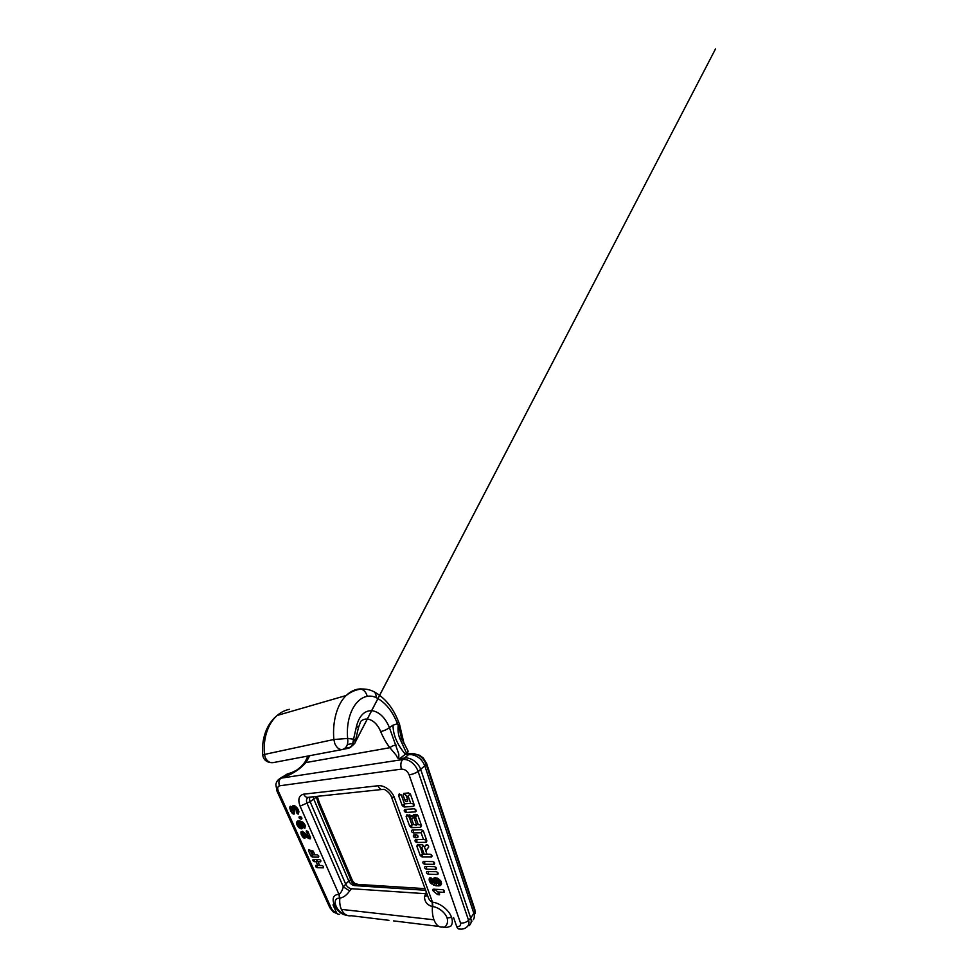 <?xml version="1.0" encoding="UTF-8"?>
<svg xmlns="http://www.w3.org/2000/svg" width="978" height="978" viewBox="0 0 978 978"><rect width="100%" height="100%" fill="white"/><g stroke="black" fill="none" stroke-linecap="round" stroke-linejoin="round"><path stroke-width="1.47" d="M408.547 754.674L405.442 754.185L399.562 758.806C396.75 758.5 397.337 756.177 395.577 754.527L389.916 747.705C386.64 743.659 383.547 738.304 380.662 731.605C384.097 730.762 387.031 729.429 389.44 727.632L398.621 753.525C399.232 755.322 398.095 758.146 399.562 758.806L404.244 758.084C410.491 756.948 418.498 762.51 420.784 769.674L470.711 918.036L468.572 920.335C470.552 925.543 465.186 929.919 459.684 929.014C458.45 929.308 457.472 928.501 456.738 926.606C459.709 926.851 460.968 925.689 460.528 923.098L409.134 774.882C407.545 771.055 404.978 769.136 401.445 769.111L279.488 785.823C278.388 782.657 278.852 780.102 280.869 778.195L402.63 759.576L408.535 754.674L411.506 754.637C417.838 755.786 422.3 759.613 424.904 766.141L473.829 913.305L474.733 910.97L426.249 764.527L426.616 763.512L423.266 757.999L419.635 755.26L411.677 753.635C409.036 753.989 407.313 753.806 406.53 753.097L399.745 738.39C398.217 734.38 397.704 730.04 398.18 725.37L397.471 723.732L393.034 725.175C392.997 739.221 402.007 750.187 404.941 753.745L405.442 754.197M425.662 890.286L354.598 885.603C352.068 885.188 350.112 883.623 348.73 880.909L313.742 799.063L317.239 796.495M352.398 880.555L350.699 879.577C351.518 882.621 353.278 884.271 355.955 884.564L356.42 884.308C357.361 883.843 357.214 883.733 355.968 883.978M336.053 906.093L335.454 904.442C334.537 900.347 335.894 898.232 339.549 898.085L339.867 898.097C343.388 897.584 346.652 895.2 349.659 890.934L351.518 888.721C349.024 888.427 347.056 886.85 345.613 883.965L310.124 801.679L313.742 799.063L313.18 796.777M349.659 890.934L343.315 886.863C342.349 890.359 340.967 892.828 339.146 894.283L338.938 894.295C333.351 894.76 331.811 898.33 334.329 905.017C336.371 909.748 340.845 914.516 346.371 915.188M428.107 896.985L428.132 897.046C428.865 899.405 430.21 901.105 432.178 902.119L432.484 902.181C440.039 902.938 449.195 910.176 451.567 917.388C452.741 920.836 452.557 923.697 451.017 925.958C448.572 927.217 446.298 927.645 444.183 927.254M398.584 795.493L402.227 805.603L404.171 807.021L413.254 806.361L414.159 804.711L410.528 794.38L408.523 792.938L403.78 793.402L403.083 795.065L404.904 800.187C405.393 801.226 406.127 801.691 407.08 801.581L407.753 799.955L406.481 796.373L408.193 796.214L410.723 803.378L404.476 803.855L401.383 795.224L399.269 793.83L398.584 795.493L401.004 794.564M423.719 861.435L423.254 861.52C422.41 862.657 422.912 863.562 424.721 864.222L434.208 864.332C435.063 863.158 434.55 862.241 432.704 861.594L423.719 861.435M438.389 878.586L434.232 877.853L432.875 879.32L433.242 882.315L432.239 879.98C432.215 878.464 431.42 877.743 429.831 877.816L429.146 879.662L430.418 882.877L436.005 885.823L439.99 885.75L441.384 884.308L441.029 881.288L438.389 878.586M409.672 826.239L411.591 827.657L420.638 827.315L421.542 825.762L418.034 815.774L416.053 814.332L413.841 814.54L412.08 816.251L406.726 814.906L406.139 816.447L409.672 826.239L412.227 824.625M425.528 866.435L425.027 866.532C424.22 867.657 424.721 868.55 426.518 869.197L436.017 869.381C436.836 868.22 436.322 867.327 434.489 866.679L425.528 866.435M417.178 837.681L417.557 837.62C418.535 836.398 418.071 835.444 416.139 834.76L413.804 834.882C412.814 836.08 413.291 837.034 415.21 837.718L417.178 837.681L417.459 835.31M422.215 844.735L417.337 844.845L416.872 846.215L420.234 855.542L422.117 856.972L431.591 856.985C432.484 855.799 431.983 854.87 430.1 854.21L426.983 854.185L425.809 850.884L428.596 847.229C428.853 845.652 428.107 844.821 426.322 844.772L424.44 847.046L422.215 844.735M405.039 809.442L404.806 809.478C403.669 810.738 404.11 811.74 406.127 812.461L415.467 811.85C416.628 810.554 416.188 809.552 414.122 808.818L405.039 809.442M416.921 842.486L426.347 842.302L426.848 840.884L423.425 831.141L421.469 829.699L412.093 830.053C411.078 831.263 411.542 832.229 413.486 832.926L421.09 832.706L423.474 839.466L415.503 839.662C414.538 840.86 415.014 841.801 416.921 842.486L416.848 839.576M437.239 874.503L437.802 874.393C438.584 873.244 438.083 872.352 436.261 871.716L426.799 871.496C426.017 872.62 426.518 873.501 428.291 874.149L437.239 874.503L437.533 872.254M443.523 892.352L444.146 892.229C444.843 891.129 444.33 890.261 442.582 889.65L433.083 889.198C432.472 889.723 432.594 890.408 433.474 891.264L437.472 894.467L439.244 894.846C439.843 894.308 439.709 893.623 438.841 892.78L437.814 891.96L443.523 892.352L443.829 890.2M317.055 867.657L323.315 867.841C323.865 866.936 323.449 866.19 322.055 865.579L319.659 865.506L317.997 861.752L320.601 861.777C321.175 860.872 320.76 860.114 319.341 859.491L313.131 859.405C312.569 860.298 312.984 861.056 314.366 861.667L316.114 861.716L317.789 865.444L315.821 865.42C315.271 866.3 315.686 867.046 317.055 867.657L317.141 865.42M310.381 850.713L308.742 849.564L308.522 850.701L310.87 855.921L312.312 857.083L318.522 857.144C319.109 856.227 318.694 855.457 317.275 854.833L314.904 854.809L313.461 851.593L311.811 850.444L313.021 854.796L312.202 854.784L310.381 850.713M308.962 838.586L310.332 838.806L310.588 837.608L308.033 831.85L306.407 830.689L307.887 835.909L302.312 831.251L300.845 832.694L301.823 835.799L304.806 838.317C305.393 837.889 305.27 837.229 304.427 836.312L303.07 833.831L308.962 838.586L309.671 836.728L308.889 836.337L307.984 838.097M303.204 825.933L303.143 826.239C303.241 827.425 303.828 828.085 304.892 828.195L305.222 825.493L303.131 822.388L299.72 820.921L297.642 821.043L296.627 822.095L297.275 825.689L300.319 828.562L301.847 828.818L302.703 827.816L301.847 823.806L303.204 825.933L305.332 826.031M293.021 810.774L294.598 811.923L294.623 808.036L296.236 809.662L296.627 812.107C296.737 813.293 297.312 813.953 298.351 814.087L298.913 811.74L298.021 809.234L293.84 805.444L292.226 806.85L290.319 806.263L289.708 807.987L291.933 812.926L293.913 814.173C294.561 813.757 294.464 813.06 293.62 812.095L291.933 809.087L293.229 807.351L291.823 807.877L292.74 809.955L294.329 809.124M292.666 809.992L292.08 808.977M301.028 819.099L301.53 819.148C302.239 818.439 301.97 817.645 300.698 816.752L299.366 816.52C298.657 817.498 299.06 818.317 300.564 818.977L301.774 817.767M474.293 916.936L474.782 909.381M468.939 925.799C471.164 924.039 471.763 921.459 470.711 918.036L473.829 913.305C474.611 915.763 474.477 917.865 473.401 919.589M354.598 885.603L355.955 884.564M351.518 888.721L426.946 893.794M277.581 791.324L278.4 791.3L331.408 908.525C332.679 910.701 334.317 911.948 336.322 912.278L332.997 904.87M339.549 898.085L338.938 894.295L300.112 806.153L310.124 801.679C309.366 799.821 309.354 798.292 310.075 797.107M351.078 915.75C346.994 916.313 343.743 914.198 341.359 909.381C339.916 906.007 339.415 902.242 339.867 898.097L339.146 894.283M341.359 909.381L433.975 919.797C436.127 925.31 439.171 927.719 443.107 926.997C443.926 928.538 449.122 924.552 447.105 918L451.567 917.388M447.105 918C445.308 912.621 438.511 907.229 432.863 906.618L432.41 906.545C427.178 905.078 424.538 901.777 424.501 896.643L426.432 892.413L425.137 894.014M424.501 896.643L427.533 895.396M432.863 906.618L432.484 902.181L394.427 797.706L391.457 796.948C389.941 792.498 385.161 789.698 384.061 789.307M433.975 919.797C432.606 916.141 432.093 911.728 432.41 906.545L432.178 902.119M302.654 825.615L300.368 826.41L298.706 823.782L296.615 824.222M301.847 828.818L302.068 828.586C302.434 827.07 301.945 826.312 300.576 826.312L299.329 828.024M299.561 825.97L298.29 827.107M298.791 824.845L297.275 825.689M298.706 823.782L298.95 823.452C298.4 822.632 297.569 822.474 296.456 822.975M299.17 822.999L299.048 823.134C298.657 821.997 297.85 821.642 296.627 822.095M299.182 823.317L299.158 823.036C299.085 821.777 298.424 821.202 297.19 821.288M302.825 826.557L300.613 826.117M302.74 827.62C302.361 826.373 301.615 825.945 300.49 826.349M301.09 828.855C301.933 827.681 301.872 826.801 300.894 826.239L300.857 826.239M300.319 828.562L300.943 826.251M302.239 824.564L300.686 825.75M298.816 823.574L299.17 823.317C299.659 822.425 299.488 821.642 298.645 820.994M317.997 861.752L317.385 859.845L316.114 861.716M320.173 865.518L317.789 865.444M310.87 855.921L312.74 854.796M313.021 854.796L315.429 854.821M307.825 835.884L306.786 837.4M305.087 835.994L306.273 834.772M304.109 836.056L302.887 837.217M303.314 834.931L301.823 835.799M303.204 833.696L301.077 834.148M303.339 833.488L303.339 833.207C302.789 832.351 301.97 832.18 300.845 832.694M305.112 825.261L303.217 825.518M304.843 824.65L303.156 825.212M304.439 823.928L302.96 824.76M304.072 823.403L302.752 824.466M289.904 806.85L290.221 809.808L292.911 813.794M289.708 807.987L291.664 807.804L291.799 807.033L289.965 806.801L290.344 806.263M290.16 809.857L291.982 809.271M290.735 811.129L292.275 810.297M291.933 812.926L293.266 811.789M295.625 806.349L294.977 806.068L294.623 808.036M295.026 808.207L296.053 806.716M295.466 808.598L296.713 807.376M295.857 809.026L297.263 807.999M296.236 809.662L297.777 808.855M296.542 810.346L298.229 809.723M296.725 810.994L298.608 810.652M296.737 811.447L298.681 810.884M298.84 811.447L298.693 812.229L298.681 811.385M296.627 812.107L295.918 808.977L294.366 806.703L294.354 808.5M292.092 808.965L291.823 807.877M292.777 806.948L293.975 807.999L292.3 806.813M293.975 807.999L294.219 806.569L292.385 806.288L293.143 805.505M294.219 806.569L294.598 805.762M301.236 817.082L300.686 818.977M303.596 822.877L302.495 824.185M298.999 823.476L300.564 825.126M301.835 823.855L300.38 824.698M302.312 821.899C301.554 822.021 301.456 822.596 302.031 823.623L301.395 822.73L299.94 824.075M301.395 822.73L300.711 822.131L299.549 823.733M299.231 823.525L299.635 821.557L302.031 821.716M299.097 823.476L299.635 821.557M303.351 833.354L303.009 831.985L301.102 831.74M303.29 833.99L304.439 832.816M425.931 842.376L426.225 840.041L423.474 839.466M421.09 832.706L422.899 830.322M434.721 889.149L437.814 891.96M420.161 847.62L421.836 847.62L424.171 854.173L422.496 854.161L420.247 846.777L418.718 844.76M420.234 855.542L422.704 854.161M421.836 847.62L423.547 845.298M425.882 850.774L424.44 847.046M427.178 854.185L424.171 854.173M407.887 814.808L409.464 817.791L411.652 819.087L413.682 817.559L412.08 816.251M420.638 827.315L420.931 824.967L416.432 824.454L414.476 818.941L417.349 814.796M411.652 819.087L413.608 824.564L416.384 825.163L416.726 824.442M413.682 817.559L414.672 818.586M413.608 824.564L411.921 824.637L409.464 817.791M415.699 817.449L418.144 824.381M439.55 879.466L437.924 881.08L438.56 882.193L437.948 883.158L436.335 882.498L436.041 880.628L437.924 881.08M438.67 878.794L437.508 880.762M440.467 880.542L438.376 881.679M436.799 880.432L437.643 878.244M441.188 881.777L438.56 882.193M436.885 878.012L436.506 880.334L436.86 877.902M441.53 883.501C440.687 882.168 439.684 881.863 438.499 882.559M440.76 885.163L440.907 884.882C440.662 883.024 439.758 882.376 438.217 882.951L439.122 883.635L438.168 882.987M436.347 880.383L436.432 880.273C436.763 879.051 436.31 878.146 435.1 877.572M439.99 885.75L440.063 885.652C440.332 883.929 439.721 883.024 438.242 882.926M436.041 880.628L436.2 880.334C436.115 878.782 435.308 878.061 433.792 878.195M433.547 881.96L434.501 883.024L438.89 883.684L438.804 885.982M432.802 880.885C433.975 880.041 435.002 880.029 435.882 880.848L435.98 880.396C435.271 878.965 434.244 878.611 432.875 879.32M435.785 881.154L435.406 881.361C435.577 882.645 434.953 883.012 433.523 882.462M434.501 883.024L433.633 885.176M432.838 882.132L431.481 883.929M432.252 881.398L430.418 882.877M432.093 880.75L429.697 881.838M432.129 880.2C431.176 879.674 430.222 879.809 429.256 880.591M432.227 879.992C431.408 878.965 430.381 878.867 429.146 879.662M429.232 878.696C430.601 877.975 431.628 878.293 432.3 879.674L432.3 879.797M402.227 805.603L404.831 803.83M413.254 806.361L413.572 804.002L410.723 803.378M410.149 793.708L408.193 796.214M406.481 796.373L404.758 793.292M436.432 883.55L436.005 885.823M284.085 775.994L280.564 778.256L285.588 776.483C293.534 773.439 300.332 768.794 305.992 762.547L309.72 755.688M403.352 742.388L398.584 725.468L401.787 739.319M289.378 709.331C284.953 710.224 280.882 712.265 277.19 715.456L346.163 695.517C350.894 691.764 355.919 689.624 361.237 689.099L358.131 689.099C353.779 689.893 349.794 692.033 346.163 695.517C337.263 704.001 332.214 721.226 333.853 739.502L334.806 743.573C336.738 747.877 339.293 749.845 342.471 749.49L272.996 762.644C269.794 763.036 267.238 761.385 265.344 757.705L264.427 754.185C262.935 738.366 268.119 723.231 277.19 715.456C272.74 719.038 269.219 723.683 266.615 729.392C263.253 737.192 261.945 745.676 262.666 754.833L333.853 739.502L347.655 738.463L353.571 739.172L356.591 725.884C359.427 715.517 364.574 710.444 372.019 710.664C379.391 711.947 385.198 717.595 389.44 727.632L393.034 725.175M402.63 759.564C408.804 758.463 415.894 764.613 418.119 771.52L420.784 769.662L418.132 771.544L468.572 920.335C466.384 922.327 463.706 923.244 460.528 923.098M412.789 753.622L414.66 753.745M406.261 752.742L410.332 753.745M399.745 738.39L402.068 739.796M398.584 725.578L399.501 724.221L404.036 743.708M398.523 722.021L397.325 723.365C392.325 710.896 385.283 702.314 376.2 697.62C373.18 696.202 370.197 695.786 367.239 696.36C354.867 698.414 345.613 716.911 347.655 738.463C348.339 744.441 346.615 748.121 342.471 749.49M371.664 690.688L374.232 691.862C384.929 697.803 393.009 707.693 398.462 721.556L399.391 723.916L398.449 725.089M349.611 747.828L348.4 748.304L351.31 746.312L352.618 744.172L353.571 739.172C355.21 740.798 355.552 742.265 354.586 743.573L715.529 48.9L354.977 742.705M305.442 761.312L305.992 762.547L389.916 747.705C391.848 746.067 393.951 745.199 396.249 745.126M300.576 767.045C295.833 771.092 290.845 774.234 285.613 776.471L291.847 772.51L285.613 776.471M297.006 770.016L291.872 772.498M282.593 776.948L287.177 774.05L291.823 772.522M282.275 777.009L279.635 778.732M279.488 785.823C277.569 786.495 277.202 788.317 278.4 791.3L276.97 791.043L275.857 784.637C276.334 781.666 277.911 779.527 280.588 778.243L277.728 780.358M270.784 762.608C266.089 762.009 263.375 759.417 262.666 754.833L262.679 754.967M316.175 796.459L318.363 803.561L350.699 879.577L345.601 883.953M412.716 774.05L409.134 774.869C412.471 774.344 415.467 773.219 418.119 771.532L426.249 764.527C423.804 758.366 419.599 754.747 413.621 753.683L411.506 754.637M318.363 803.561L319.134 802.168L352.422 880.603L354.476 883.146L356.395 884.295L425.051 888.635M348.73 880.909L343.315 886.863L307.141 803.549C306.004 800.566 306.346 798.525 308.192 797.449M414.317 773.476L418.119 771.532C415.467 773.219 412.471 774.331 409.122 774.869M381.506 789.527L309.097 797.204C306.847 797.914 305.038 796.899 303.657 794.173C298.828 795.469 297.654 799.466 300.112 806.153M303.657 794.173L378.034 785.75C384.024 784.882 391.995 790.652 394.427 797.706M331.408 908.525L329.843 907.584M339.537 914.344C338.168 914.516 337.092 913.831 336.322 912.278M335.906 905.787L334.329 905.017M456.738 926.606L453.584 917.596M323.535 866.801L323.07 867.865M320.368 861.814L320.845 860.75M314.427 859.405L314.366 861.667M308.522 850.701L309.904 850.041M312.312 857.083L312.654 855.212M318.315 857.168L318.791 856.117M311.591 851.581L312.984 850.909M303.803 837.975L304.843 836.765M305.405 826.593L303.143 826.239M298.547 812.131L296.689 812.058C296.799 813.244 297.373 813.904 298.412 814.038L298.583 813.965M294.036 812.584L292.972 813.745L294.133 814.063M294.635 810.053L293.082 810.725L294.818 811.813M294.977 806.068L294.366 806.703M294.329 809.002L293.229 807.351M291.957 809.05L291.664 807.804M300.772 816.777L300.564 818.977M307.63 831.227L306.138 831.911M310.564 837.559L309.965 838.806M307.899 835.872L309.5 835.151M308.412 835.689L309.855 835.945M303.107 833.843L304.195 832.547M302.862 822.229L301.884 823.818M415.198 811.899L415.405 809.283M406.127 812.461L405.919 809.381M413.376 829.955L413.486 832.926M428.352 871.435L428.291 874.149M433.474 891.264L434.88 889.479M437.472 894.467L438.816 892.767M416.872 846.215L419.061 845.334M422.117 856.972L422.41 854.674M431.115 857.07L431.384 854.735M425.931 845.065L428.486 845.713M415.112 834.784L415.21 837.718M426.518 869.197L426.555 866.459M435.479 869.479L435.772 867.217M410.149 817.975L411.604 816.031L409.55 814.87M409.88 815.456L409.574 817.779M406.139 816.447L408.376 815.542M415.271 817.584L414.623 815.86L412.398 815.676M411.591 827.657L411.897 825.346M415.589 817.461L415.405 814.368M433.278 882.217L435.406 881.361M429.476 878.183L431.005 877.877M433.694 864.43L433.987 862.131M424.721 864.222L424.745 861.447M404.171 807.021L404.489 804.698M404.904 800.187L407.508 799.27M403.083 795.065L405.381 794.148M415.894 815.114L414.623 815.86M436.347 878.085L437.239 878.134M435.882 881.887L435.332 881.154M359.794 688.879L363.853 689.038M380.662 731.605C376.567 720.994 366.982 715.651 360.723 721.397L358.278 728.121M343.266 749.27L348.4 748.304M353.523 740.639L352.899 743.439L347.373 744.527M409.452 754.588L413.572 753.708M401.445 769.111C400.344 765.065 400.736 761.886 402.63 759.576M376.2 697.62C376.261 695.113 375.601 693.194 374.232 691.862C370.149 689.698 365.821 688.781 361.237 689.099C364.219 690.126 366.212 692.546 367.239 696.36M398.462 721.556L397.325 723.365M355.369 741.202L358.034 729.319C358.657 728.28 358.168 727.131 356.591 725.884M355.161 742.229C355.711 741.251 355.197 740.163 353.62 738.977M383.352 789.332C381.188 790.102 379.415 788.904 378.034 785.75M278.4 791.3L276.957 791.031M475.186 913.623L474.819 909.357L426.616 763.512M338.144 914.185L333.058 911.777L329.794 907.608L276.97 791.055M428.132 897.046L391.457 796.948M471.078 922.511L472.019 921.044M351.224 915.726L388.951 920.335M335.662 905.09L336.188 906.447C338.412 911.117 342.019 914.075 347.019 915.347M438.804 926.41L393.608 920.897M428.731 846.972L425.919 850.652M414.635 818.647L415.454 817.486M441.408 884.21L440.919 884.87M440.821 885.066L440.063 885.64M415.467 811.85L416.115 811.288M413.498 806.324L414.159 805.762M407.08 801.581L407.74 801.031M406.53 753.097L404.941 753.745M407.19 752.73L406.506 753.072M407.178 752.73L408.168 751.251L401.017 737.216M350.21 747.412L344.757 748.451M350.479 747.363L354.452 743.696M307.936 756.031L305.27 761.569C302.752 765.175 299.647 768.256 295.931 770.798L285.6 776.471M317.263 796.336L319.134 802.168"/></g></svg>
